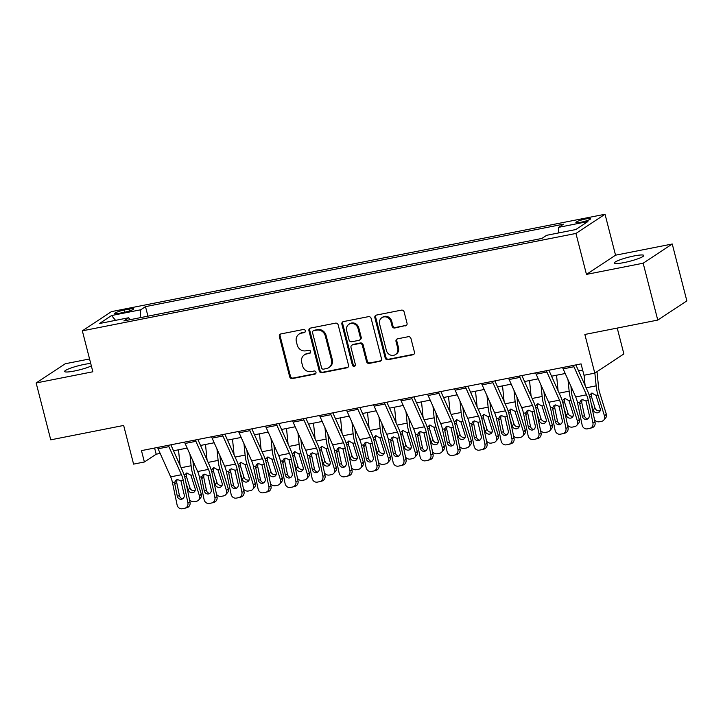 <?xml version="1.0" encoding="UTF-8"?>
<svg xmlns="http://www.w3.org/2000/svg" width="723" height="723" viewBox="0 0 723 723"><rect width="100%" height="100%" fill="white"/><g stroke="black" fill="none" stroke-linecap="round" stroke-linejoin="round"><path stroke-width="1.08" d="M305.314 330.754A1.627 1.491 -123.4 0 0 303.425 329.48L280.895 333.927A2.332 2.133 -123.4 0 0 279.349 336.575L289.67 376.764A2.332 2.133 -123.4 0 0 292.363 378.581L314.894 374.134A1.627 1.491 -123.4 0 0 315.978 372.282A1.627 1.491 -123.4 0 0 314.089 371.007L311.17 371.586A7.447 6.841 -123.4 0 1 302.557 365.775L301.69 362.431A7.447 6.841 -123.4 0 1 304.374 354.876A7.447 6.841 -123.4 0 1 306.642 353.945L309.561 353.375A1.627 1.491 -123.4 0 0 310.646 351.514A1.627 1.491 -123.4 0 0 308.757 350.248L305.838 350.818A7.447 6.841 -123.4 0 1 297.225 345.016L296.367 341.663A7.447 6.841 -123.4 0 1 299.042 334.107A7.447 6.841 -123.4 0 1 301.31 333.176L304.229 332.607A1.627 1.491 -123.4 0 0 305.314 330.754M634.116 255.933A15.183 2.124 -14.4 0 0 614.378 263.027A15.183 2.124 -14.4 0 0 624.048 262.576A15.183 2.124 -14.4 0 0 643.786 255.481A15.183 2.124 -14.4 0 0 634.116 255.933M90.718 363.47A15.183 2.124 -14.4 0 0 84.347 364.392A15.183 2.124 -14.4 0 0 64.609 371.495A15.183 2.124 -14.4 0 0 74.288 371.035A15.183 2.124 -14.4 0 0 91.36 365.946M585.784 218.952A7.592 1.057 -14.4 0 0 575.915 222.503A7.592 1.057 -14.4 0 0 580.75 222.277A7.592 1.057 -14.4 0 0 590.619 218.726A7.592 1.057 -14.4 0 0 585.784 218.952M405.486 325.883A2.332 2.133 -123.4 0 0 407.031 323.235L404.13 311.956A2.332 2.133 -123.4 0 0 401.437 310.14L376.421 315.083A2.332 2.133 -123.4 0 0 374.876 317.731L385.187 357.921A2.332 2.133 -123.4 0 0 387.889 359.738L412.905 354.803A2.332 2.133 -123.4 0 0 414.451 352.146L410.953 338.527A2.332 2.133 -123.4 0 0 408.26 336.71L397.551 338.825A2.332 2.133 -123.4 0 0 396.005 341.473L397.74 348.233A6.227 5.712 -123.4 0 1 395.499 354.55A6.227 5.712 -123.4 0 1 386.398 350.465L379.602 324.012A6.227 5.712 -123.4 0 1 381.843 317.695A6.227 5.712 -123.4 0 1 390.944 321.771L392.083 326.181A2.332 2.133 -123.4 0 0 394.776 327.998L406.272 325.368A2.332 2.133 -123.4 0 0 406.552 325.287M89.562 358.96L65.233 363.759L36.15 382.964L50.755 439.837L123.66 425.449L133.583 464.121L144.392 461.988L141.464 450.619L581.066 363.886L583.985 375.264L594.785 373.131L623.877 353.927L617.234 328.07M643.163 263.208L672.245 244.003L615.544 255.192L586.461 274.397L643.163 263.208L657.767 320.081L584.862 334.46L594.785 373.131M586.461 274.397L575.942 233.448L82.341 330.836L111.423 311.631L605.034 214.252L575.942 233.448M36.15 382.964L92.851 371.776L82.341 330.836M338.192 324.97A2.332 2.133 -123.4 0 0 335.499 323.154L310.474 328.088A2.332 2.133 -123.4 0 0 308.929 330.736L319.25 370.935A2.332 2.133 -123.4 0 0 321.943 372.743L346.959 367.808A2.332 2.133 -123.4 0 0 348.513 365.16L338.192 324.97M343.452 321.581L368.468 316.647A2.332 2.133 -123.4 0 1 371.161 318.463L381.482 358.653A2.332 2.133 -123.4 0 1 379.937 361.301L369.227 363.416A2.332 2.133 -123.4 0 1 366.534 361.599L362.35 345.305A2.332 2.133 -123.4 0 0 359.656 343.488L352.553 344.889A2.332 2.133 -123.4 0 0 351.007 347.537L355.364 364.509A1.627 1.491 -123.4 0 1 354.776 366.163A1.627 1.491 -123.4 0 1 352.39 365.097L341.898 324.238A2.332 2.133 -123.4 0 1 343.452 321.581M672.245 244.003L686.85 300.876L657.767 320.081M119.412 313.258L124.166 312.318A7.357 1.03 -14.4 0 0 133.728 308.884A7.357 1.03 -14.4 0 0 129.037 309.101L124.293 310.04A7.357 1.03 -14.4 0 0 114.731 313.475A7.357 1.03 -14.4 0 0 119.412 313.258M130.122 319.674L128.631 317.768L123.877 320.913L541.879 238.445L546.633 235.3L575.797 229.553L587.898 221.554L558.734 227.311L563.497 224.175L145.495 306.633L140.741 309.778L140.172 317.695M128.631 317.768L99.476 323.524L111.577 315.526L140.741 309.778M615.544 255.192L605.034 214.252M144.392 461.988L156.177 454.207L160.181 453.42M173.52 450.781L187.176 448.088M200.524 445.458L214.18 442.765M227.528 440.126L241.184 437.433M254.523 434.803L268.188 432.11M281.527 429.471L295.192 426.778M308.531 424.148L322.187 421.455M335.535 418.825L349.191 416.123M362.539 413.493L376.195 410.8M389.543 408.17L403.199 405.467M416.538 402.838L430.203 400.144M443.542 397.514L457.207 394.821M470.546 392.182L484.202 389.489M497.551 386.859L511.206 384.166M524.555 381.527L538.21 378.834M551.55 376.204L565.214 373.511M578.554 370.872L582.648 370.068M154.595 448.025L156.177 454.207M147.944 316.159L145.495 306.633M558.328 232.996L558.734 227.311M115.563 320.343L111.577 315.526M305.07 332.074A1.627 1.491 -123.4 0 1 305.016 332.083L302.097 332.661A7.447 6.841 -123.4 0 0 299.828 333.592L299.042 334.107M304.374 354.876L305.16 354.351A7.447 6.841 -123.4 0 1 307.429 353.43L310.348 352.851A1.627 1.491 -123.4 0 0 310.402 352.842M280.614 333.999A2.332 2.133 -123.4 0 0 280.135 336.059L290.456 376.249A2.332 2.133 -123.4 0 0 293.149 378.066L315.68 373.619A1.627 1.491 -123.4 0 0 315.734 373.601M310.194 328.17A2.332 2.133 -123.4 0 0 309.715 330.221L320.036 370.411A2.332 2.133 -123.4 0 0 322.729 372.228L347.745 367.293A2.332 2.133 -123.4 0 0 348.034 367.212M313.61 330.754A1.627 1.491 -123.4 0 0 312.526 332.607L321.59 367.89A1.627 1.491 -123.4 0 0 323.47 369.164L326.543 368.549A7.447 6.841 -123.4 0 0 328.82 367.627A7.447 6.841 -123.4 0 0 331.496 360.072L325.305 335.951A7.447 6.841 -123.4 0 0 316.683 330.149L313.61 330.754L314.397 330.239A1.627 1.491 -123.4 0 0 313.899 330.438L313.113 330.953M328.82 367.627L329.607 367.103A7.447 6.841 -123.4 0 0 332.282 359.548L331.496 360.072M314.397 330.239L317.469 329.625A7.447 6.841 -123.4 0 1 326.091 335.436L332.282 359.548M351.839 345.178L352.625 344.663A2.332 2.133 -123.4 0 1 353.339 344.374L360.443 342.973A2.332 2.133 -123.4 0 1 363.136 344.781L367.32 361.084A2.332 2.133 -123.4 0 0 370.013 362.901L380.723 360.786A2.332 2.133 -123.4 0 0 381.003 360.705M343.163 321.663A2.332 2.133 -123.4 0 0 342.684 323.714L353.176 364.573A1.627 1.491 -123.4 0 0 355.12 365.838M358.002 328.387A6.227 5.712 -123.4 0 0 348.902 324.311A6.227 5.712 -123.4 0 0 346.66 330.628L349.055 339.946A2.332 2.133 -123.4 0 0 351.749 341.762L358.852 340.361A2.332 2.133 -123.4 0 0 360.397 337.713L358.002 328.387L358.789 327.871A6.227 5.712 -123.4 0 0 349.688 323.796L348.902 324.311M359.557 340.072L360.343 339.557A2.332 2.133 -123.4 0 0 361.184 337.189L360.397 337.713M358.789 327.871L361.184 337.189M381.843 317.695L382.63 317.171A6.227 5.712 -123.4 0 1 391.73 321.256L392.869 325.666A2.332 2.133 -123.4 0 0 395.562 327.474L406.272 325.368M395.499 354.55L396.285 354.026A6.227 5.712 -123.4 0 0 398.527 347.709L397.74 348.233M397.27 338.906A2.332 2.133 -123.4 0 0 396.791 340.958L398.527 347.709M376.132 315.156A2.332 2.133 -123.4 0 0 375.662 317.207L385.974 357.406A2.332 2.133 -123.4 0 0 388.676 359.214L413.692 354.279A2.332 2.133 -123.4 0 0 413.981 354.198M178.5 449.805L180.063 465.404M189.968 454.324L191.107 465.748A17.786 6.615 78.8 0 0 192.951 474.857L199.494 496.005L201.265 494.008A4.745 4.239 41.5 0 1 200.497 498.002L198.726 500A4.745 4.239 -138.5 0 0 199.494 496.005M192.896 460.876L193.493 466.787A11.857 4.41 78.8 0 0 194.722 472.851L201.265 494.008M184.229 475.373L186.751 472.978L190.944 475.246L195.111 488.504A3.796 3.389 41.5 0 1 192.734 492.688A3.796 3.389 41.5 0 1 188.197 489.869L185.983 482.702M198.726 500A4.745 4.239 -138.5 0 1 196.529 501.247L194.37 501.672A4.745 4.239 -138.5 0 1 189.498 499.701M187.031 472.932L186.245 474.523L186.362 476.231L189.968 487.862A3.796 3.389 -138.5 0 0 195.147 490.492M168.378 445.305A8.305 3.082 78.8 0 0 168.902 446.651L181.464 474.722A11.857 4.41 -101.2 0 1 183.253 480.415L187.899 502.828L190.032 502.259A4.745 4.401 74.9 0 1 186.941 507.691L184.808 508.26A4.745 4.401 -105.1 0 0 187.899 502.828M170.854 444.817L182.702 471.306A17.786 6.615 -101.2 0 1 185.386 479.846L190.032 502.259M157.569 447.438A8.305 3.082 78.8 0 0 158.102 448.784L170.664 476.855A11.857 4.41 -101.2 0 1 172.454 482.548L177.099 504.961A4.745 4.401 -105.1 0 0 182.377 508.748L184.537 508.323A4.745 4.401 -105.1 0 0 184.808 508.26M177.036 479.575L176.674 482.295L174.758 483.895L177.307 496.222L179.44 495.644L176.674 482.295M179.44 495.644A3.796 3.525 -105.1 0 0 182.774 498.725M174.758 483.895L174.785 482.087L175.942 480.162L177.37 479.485L180.931 480.876L184.22 494.857A3.796 3.525 74.9 0 1 181.536 499.25A3.796 3.525 74.9 0 1 177.307 496.222M205.504 444.473L207.067 460.081M216.972 449.001L218.111 460.424A17.786 6.615 78.8 0 0 219.955 469.525L226.498 490.682L228.26 488.685A4.745 4.239 41.5 0 1 227.501 492.67L225.73 494.677A4.745 4.239 -138.5 0 0 226.498 490.682M219.9 455.553L220.497 461.455A11.857 4.41 78.8 0 0 221.717 467.528L228.26 488.685M211.233 470.04L213.746 467.645L217.948 469.923L222.115 483.172A3.796 3.389 41.5 0 1 219.738 487.365A3.796 3.389 41.5 0 1 215.201 484.537L212.987 477.379M225.73 494.677A4.745 4.239 -138.5 0 1 223.534 495.915L221.374 496.34A4.745 4.239 -138.5 0 1 216.502 494.369M214.035 467.6L213.249 469.2L213.366 470.899L216.963 482.539A3.796 3.389 -138.5 0 0 222.151 485.169M232.508 439.15L234.071 454.749M243.976 443.669L245.115 455.092A17.786 6.615 78.8 0 0 246.959 464.202L253.502 485.35L255.264 483.353A4.745 4.239 41.5 0 1 254.505 487.347L252.734 489.344A4.745 4.239 -138.5 0 0 253.502 485.35M246.905 450.221L247.492 456.132A11.857 4.41 78.8 0 0 248.721 462.196L255.264 483.353M238.238 464.717L240.75 462.322L244.952 464.591L249.119 477.849A3.796 3.389 41.5 0 1 246.742 482.033A3.796 3.389 41.5 0 1 242.205 479.213L239.991 472.047M252.734 489.344A4.745 4.239 -138.5 0 1 250.538 490.592L248.378 491.016A4.745 4.239 -138.5 0 1 243.506 489.046M241.039 462.277L240.244 463.868L240.37 465.576L243.967 477.207A3.796 3.389 -138.5 0 0 249.155 479.837M259.512 433.818L261.066 449.426M270.98 438.346L272.119 449.769A17.786 6.615 78.8 0 0 273.954 458.87L280.506 480.027L282.268 478.03A4.745 4.239 41.5 0 1 281.5 482.015L279.738 484.021A4.745 4.239 -138.5 0 0 280.506 480.027M273.909 444.898L274.496 450.8A11.857 4.41 78.8 0 0 275.725 456.873L282.268 478.03M265.242 459.385L267.754 456.99L271.956 459.268L276.114 472.517A3.796 3.389 41.5 0 1 273.746 476.71A3.796 3.389 41.5 0 1 269.2 473.881L266.986 466.724M279.738 484.021A4.745 4.239 -138.5 0 1 277.542 485.26L275.373 485.684A4.745 4.239 -138.5 0 1 270.51 483.723M268.043 456.945L267.248 458.545L267.374 460.244L270.971 471.884A3.796 3.389 -138.5 0 0 276.159 474.514M195.373 439.982A8.305 3.082 78.8 0 0 195.906 441.319L208.468 469.399A11.857 4.41 -101.2 0 1 210.257 475.092L214.903 497.505L217.036 496.927A4.745 4.401 74.9 0 1 213.945 502.358L211.812 502.937A4.745 4.401 -105.1 0 0 214.903 497.505M197.858 439.494L209.706 465.974A17.786 6.615 -101.2 0 1 212.39 474.514L217.036 496.927M184.573 442.115A8.305 3.082 78.8 0 0 185.106 443.452L197.668 471.532A11.857 4.41 -101.2 0 1 199.458 477.225L204.103 499.629A4.745 4.401 -105.1 0 0 209.381 503.425L211.541 503A4.745 4.401 -105.1 0 0 211.812 502.937M204.04 474.243L203.678 476.963L201.762 478.563L204.311 490.89L206.444 490.321L203.678 476.963M206.444 490.321A3.796 3.525 -105.1 0 0 209.769 493.402M201.762 478.563L201.789 476.764L202.946 474.839L204.374 474.161L207.935 475.553L211.224 489.525A3.796 3.525 74.9 0 1 208.54 493.926A3.796 3.525 74.9 0 1 204.311 490.89M222.377 434.65A8.305 3.082 78.8 0 0 222.91 435.996L235.472 464.067A11.857 4.41 -101.2 0 1 237.261 469.769L241.907 492.173L244.04 491.604A4.745 4.401 74.9 0 1 240.949 497.035L238.816 497.605A4.745 4.401 -105.1 0 0 241.907 492.173M224.853 434.161L236.701 460.65A17.786 6.615 -101.2 0 1 239.394 469.191L244.04 491.604M211.577 436.782A8.305 3.082 78.8 0 0 212.11 438.129L224.663 466.199A11.857 4.41 -101.2 0 1 226.462 471.893L231.107 494.306A4.745 4.401 -105.1 0 0 236.385 498.102L238.545 497.668A4.745 4.401 -105.1 0 0 238.816 497.605M231.044 468.92L230.682 471.64L228.766 473.24L231.315 485.567L233.448 484.988L230.682 471.64M233.448 484.988A3.796 3.525 -105.1 0 0 236.773 488.07M228.766 473.24L228.784 471.441L229.941 469.507L231.378 468.829L234.939 470.221L238.229 484.202A3.796 3.525 74.9 0 1 235.544 488.594A3.796 3.525 74.9 0 1 231.315 485.567M249.381 429.326A8.305 3.082 78.8 0 0 249.914 430.664L262.467 458.744A11.857 4.41 -101.2 0 1 264.266 464.437L268.902 486.85L271.035 486.272A4.745 4.401 74.9 0 1 267.953 491.703L265.82 492.282A4.745 4.401 -105.1 0 0 268.902 486.85M251.857 428.838L263.705 455.318A17.786 6.615 -101.2 0 1 266.398 463.868L271.035 486.272M238.581 431.459A8.305 3.082 78.8 0 0 239.114 432.797L251.667 460.876A11.857 4.41 -101.2 0 1 253.466 466.57L258.102 488.983A4.745 4.401 -105.1 0 0 263.389 492.77L265.549 492.345A4.745 4.401 -105.1 0 0 265.82 492.282M258.048 463.588L257.686 466.317L255.761 467.908L258.319 480.235L260.452 479.665L257.686 466.317M260.452 479.665A3.796 3.525 -105.1 0 0 263.778 482.747M255.761 467.908L255.788 466.109L256.945 464.184L258.382 463.506L261.934 464.898L265.233 478.87A3.796 3.525 74.9 0 1 262.539 483.271A3.796 3.525 74.9 0 1 258.319 480.235M286.516 428.495L288.07 444.103M297.975 433.014L299.123 444.446A17.786 6.615 78.8 0 0 300.958 453.547L307.501 474.704L309.272 472.697A4.745 4.239 41.5 0 1 308.504 476.692L306.742 478.689A4.745 4.239 -138.5 0 0 307.501 474.704M300.913 439.566L301.5 445.476A11.857 4.41 78.8 0 0 302.729 451.541L309.272 472.697M292.237 454.062L294.758 451.667L298.951 453.945L303.118 467.194A3.796 3.389 41.5 0 1 300.75 471.378A3.796 3.389 41.5 0 1 296.204 468.558L293.99 461.391M306.742 478.689A4.745 4.239 -138.5 0 1 304.537 479.936L302.377 480.361A4.745 4.239 -138.5 0 1 297.514 478.391M295.047 451.622L294.252 453.213L294.369 454.921L297.975 466.552A3.796 3.389 -138.5 0 0 303.163 469.182M276.385 423.994A8.305 3.082 78.8 0 0 276.918 425.341L289.471 453.42A11.857 4.41 -101.2 0 1 291.27 459.114L295.906 481.518L298.039 480.949A4.745 4.401 74.9 0 1 294.957 486.38L292.824 486.95A4.745 4.401 -105.1 0 0 295.906 481.518M278.861 423.506L290.709 449.995A17.786 6.615 -101.2 0 1 293.402 458.536L298.039 480.949M265.585 426.127A8.305 3.082 78.8 0 0 266.109 427.474L278.671 455.544A11.857 4.41 -101.2 0 1 280.47 461.238L285.106 483.651A4.745 4.401 -105.1 0 0 290.393 487.447L292.553 487.013A4.745 4.401 -105.1 0 0 292.824 486.95M285.052 458.265L284.69 460.985L282.765 462.584L285.323 474.912L287.456 474.333L284.69 460.985M287.456 474.333A3.796 3.525 -105.1 0 0 290.782 477.424M282.765 462.584L282.792 460.786L283.949 458.861L285.386 458.174L288.938 459.566L292.237 473.547A3.796 3.525 74.9 0 1 289.543 477.939A3.796 3.525 74.9 0 1 285.323 474.912M313.511 423.163L315.074 438.771M324.979 427.691L326.118 439.114A17.786 6.615 78.8 0 0 327.962 448.215L334.505 469.372L336.276 467.374A4.745 4.239 41.5 0 1 335.508 471.369L333.737 473.366A4.745 4.239 -138.5 0 0 334.505 469.372M327.917 434.243L328.504 440.153A11.857 4.41 78.8 0 0 329.733 446.218L336.276 467.374M319.241 448.739L321.762 446.335L325.956 448.612L330.122 461.861A3.796 3.389 41.5 0 1 327.754 466.055A3.796 3.389 41.5 0 1 323.208 463.226L320.994 456.068M333.737 473.366A4.745 4.239 -138.5 0 1 331.541 474.604L329.381 475.038A4.745 4.239 -138.5 0 1 324.519 473.068M322.042 446.29L321.256 447.889L321.374 449.598L324.979 461.229A3.796 3.389 -138.5 0 0 330.167 463.859M340.515 417.84L342.078 433.448M351.984 422.359L353.122 433.791A17.786 6.615 78.8 0 0 354.966 442.892L361.509 464.049L363.271 462.042A4.745 4.239 41.5 0 1 362.512 466.037L360.741 468.034A4.745 4.239 -138.5 0 0 361.509 464.049M354.912 428.911L355.508 434.821A11.857 4.41 78.8 0 0 356.728 440.894L363.271 462.042M346.245 443.407L348.766 441.012L352.96 443.289L357.126 456.538A3.796 3.389 41.5 0 1 354.749 460.723A3.796 3.389 41.5 0 1 350.212 457.903L347.998 450.745M360.741 468.034A4.745 4.239 -138.5 0 1 358.545 469.281L356.385 469.706A4.745 4.239 -138.5 0 1 351.514 467.736M349.046 440.967L348.26 442.566L348.378 444.265L351.974 455.906A3.796 3.389 -138.5 0 0 357.162 458.527M367.519 412.508L369.082 428.115M378.988 417.035L380.126 428.459A17.786 6.615 78.8 0 0 381.97 437.56L388.513 458.716L390.275 456.719A4.745 4.239 41.5 0 1 389.516 460.714L387.745 462.711A4.745 4.239 -138.5 0 0 388.513 458.716M381.916 423.588L382.503 429.498A11.857 4.41 78.8 0 0 383.732 435.562L390.275 456.719M373.249 438.084L375.761 435.68L379.964 437.957L384.13 451.215A3.796 3.389 41.5 0 1 381.753 455.4A3.796 3.389 41.5 0 1 377.216 452.571L375.002 445.413M387.745 462.711A4.745 4.239 -138.5 0 1 385.549 463.949L383.389 464.383A4.745 4.239 -138.5 0 1 378.518 462.413M376.05 435.644L375.264 437.234L375.382 438.942L378.979 450.574A3.796 3.389 -138.5 0 0 384.166 453.204M394.523 407.185L396.077 422.792M405.992 411.703L407.13 423.136A17.786 6.615 78.8 0 0 408.974 432.237L415.517 453.393L417.279 451.387A4.745 4.239 41.5 0 1 416.511 455.382L414.749 457.379A4.745 4.239 -138.5 0 0 415.517 453.393M408.92 418.256L409.507 424.166A11.857 4.41 78.8 0 0 410.736 430.239L417.279 451.387M400.253 432.752L402.765 430.357L406.968 432.634L411.125 445.883A3.796 3.389 41.5 0 1 408.757 450.077A3.796 3.389 41.5 0 1 404.22 447.248L401.997 440.09M414.749 457.379A4.745 4.239 -138.5 0 1 412.553 458.626L410.393 459.051A4.745 4.239 -138.5 0 1 405.522 457.081M403.054 430.312L402.259 431.911L402.386 433.61L405.983 445.251A3.796 3.389 -138.5 0 0 411.17 447.871M421.527 401.852L423.082 417.46M432.987 406.38L434.134 417.804A17.786 6.615 78.8 0 0 435.969 426.904L442.512 448.061L444.284 446.064A4.745 4.239 41.5 0 1 443.515 450.058L441.753 452.056A4.745 4.239 -138.5 0 0 442.512 448.061M435.924 412.932L436.511 418.843A11.857 4.41 78.8 0 0 437.74 424.907L444.284 446.064M427.248 427.429L429.769 425.025L433.972 427.302L438.129 440.56A3.796 3.389 41.5 0 1 435.761 444.744A3.796 3.389 41.5 0 1 431.215 441.916L429.001 434.758M441.753 452.056A4.745 4.239 -138.5 0 1 439.548 453.303L437.388 453.728A4.745 4.239 -138.5 0 1 432.526 451.758M430.058 424.988L429.263 426.579L429.39 428.287L432.987 439.918A3.796 3.389 -138.5 0 0 438.174 442.548M303.389 418.671A8.305 3.082 78.8 0 0 303.913 420.018L316.475 448.088A11.857 4.41 -101.2 0 1 318.265 453.782L322.91 476.195L325.043 475.617A4.745 4.401 74.9 0 1 321.961 481.048L319.828 481.626A4.745 4.401 -105.1 0 0 322.91 476.195M305.865 418.183L317.713 444.663A17.786 6.615 -101.2 0 1 320.397 453.213L325.043 475.617M292.589 420.804A8.305 3.082 78.8 0 0 293.113 422.142L305.675 450.221A11.857 4.41 -101.2 0 1 307.465 455.915L312.11 478.328A4.745 4.401 -105.1 0 0 317.388 482.114L319.548 481.69A4.745 4.401 -105.1 0 0 319.828 481.626M312.047 452.932L311.694 455.662L309.769 457.252L312.327 469.579L314.451 469.01L311.694 455.662M314.451 469.01A3.796 3.525 -105.1 0 0 317.786 472.092M309.769 457.252L309.796 455.454L310.953 453.529L312.39 452.851L315.942 454.243L319.232 468.215A3.796 3.525 74.9 0 1 316.547 472.616A3.796 3.525 74.9 0 1 312.327 469.579M330.384 413.348A8.305 3.082 78.8 0 0 330.917 414.686L343.479 442.765A11.857 4.41 -101.2 0 1 345.269 448.459L349.914 470.863L352.047 470.293A4.745 4.401 74.9 0 1 348.956 475.725L346.823 476.303A4.745 4.401 -105.1 0 0 349.914 470.863M332.869 412.851L344.717 439.34A17.786 6.615 -101.2 0 1 347.401 447.88L352.047 470.293M319.584 415.472A8.305 3.082 78.8 0 0 320.117 416.819L332.679 444.889A11.857 4.41 -101.2 0 1 334.469 450.592L339.114 472.996A4.745 4.401 -105.1 0 0 344.392 476.791L346.552 476.367A4.745 4.401 -105.1 0 0 346.823 476.303M339.051 447.609L338.689 450.33L336.773 451.929L339.322 464.256L341.455 463.678L338.689 450.33M341.455 463.678A3.796 3.525 -105.1 0 0 344.781 466.769M336.773 451.929L336.801 450.131L337.957 448.206L339.385 447.519L342.946 448.92L346.236 462.892A3.796 3.525 74.9 0 1 343.552 467.284A3.796 3.525 74.9 0 1 339.322 464.256M357.388 408.016A8.305 3.082 78.8 0 0 357.921 409.363L370.483 437.433A11.857 4.41 -101.2 0 1 372.273 443.127L376.918 465.54L379.051 464.961A4.745 4.401 74.9 0 1 375.96 470.402L373.827 470.971A4.745 4.401 -105.1 0 0 376.918 465.54M359.864 407.528L371.712 434.017A17.786 6.615 -101.2 0 1 374.406 442.557L379.051 464.961M346.588 410.149A8.305 3.082 78.8 0 0 347.121 411.486L359.683 439.566A11.857 4.41 -101.2 0 1 361.473 445.26L366.118 467.673A4.745 4.401 -105.1 0 0 371.396 471.459L373.556 471.035A4.745 4.401 -105.1 0 0 373.827 470.971M366.055 442.277L365.693 445.007L363.777 446.606L366.326 458.924L368.459 458.355L365.693 445.007M368.459 458.355A3.796 3.525 -105.1 0 0 371.785 461.437M363.777 446.606L363.796 444.799L364.952 442.874L366.389 442.196L369.95 443.588L373.24 457.569A3.796 3.525 74.9 0 1 370.556 461.961A3.796 3.525 74.9 0 1 366.326 458.924M384.392 402.693A8.305 3.082 78.8 0 0 384.925 404.03L397.478 432.11A11.857 4.41 -101.2 0 1 399.277 437.804L403.922 460.217L406.055 459.638A4.745 4.401 74.9 0 1 402.964 465.07L400.831 465.648A4.745 4.401 -105.1 0 0 403.922 460.217M386.868 402.205L398.716 428.685A17.786 6.615 -101.2 0 1 401.41 437.225L406.055 459.638M373.592 404.817A8.305 3.082 78.8 0 0 374.125 406.163L386.678 434.243A11.857 4.41 -101.2 0 1 388.477 439.936L393.113 462.34A4.745 4.401 -105.1 0 0 398.4 466.136L400.56 465.711A4.745 4.401 -105.1 0 0 400.831 465.648M393.059 436.954L392.697 439.674L390.772 441.274L393.33 453.601L395.463 453.023L392.697 439.674M395.463 453.023A3.796 3.525 -105.1 0 0 398.789 456.114M390.772 441.274L390.8 439.476L391.956 437.551L393.393 436.873L396.945 438.265L400.244 452.236A3.796 3.525 74.9 0 1 397.56 456.638A3.796 3.525 74.9 0 1 393.33 453.601M411.396 397.361A8.305 3.082 78.8 0 0 411.929 398.707L424.482 426.778A11.857 4.41 -101.2 0 1 426.281 432.471L430.917 454.884L433.05 454.306A4.745 4.401 74.9 0 1 429.968 459.747L427.835 460.316A4.745 4.401 -105.1 0 0 430.917 454.884M413.872 396.873L425.72 423.362A17.786 6.615 -101.2 0 1 428.414 431.902L433.05 454.306M400.596 399.494A8.305 3.082 78.8 0 0 401.12 400.84L413.683 428.911A11.857 4.41 -101.2 0 1 415.481 434.604L420.117 457.017A4.745 4.401 -105.1 0 0 425.404 460.804L427.564 460.379A4.745 4.401 -105.1 0 0 427.835 460.316M420.063 431.631L419.702 434.351L417.777 435.951L420.334 448.269L422.467 447.7L419.702 434.351M422.467 447.7A3.796 3.525 -105.1 0 0 425.793 450.781M417.777 435.951L417.804 434.143L418.96 432.218L420.397 431.541L423.949 432.932L427.248 446.913A3.796 3.525 74.9 0 1 424.555 451.306A3.796 3.525 74.9 0 1 420.334 448.269M448.522 396.529L450.086 412.137M459.991 401.048L461.138 412.481A17.786 6.615 78.8 0 0 462.973 421.581L469.516 442.738L471.288 440.732A4.745 4.239 41.5 0 1 470.519 444.726L468.757 446.733A4.745 4.239 -138.5 0 0 469.516 442.738M462.928 407.609L463.515 413.511A11.857 4.41 78.8 0 0 464.744 419.584L471.288 440.732M454.252 422.096L456.773 419.702L460.967 421.979L465.133 435.228A3.796 3.389 41.5 0 1 462.765 439.421A3.796 3.389 41.5 0 1 458.219 436.593L456.005 429.435M468.757 446.733A4.745 4.239 -138.5 0 1 466.552 447.971L464.392 448.396A4.745 4.239 -138.5 0 1 459.53 446.425M457.053 419.656L456.267 421.256L456.385 422.955L459.991 434.595A3.796 3.389 -138.5 0 0 465.178 437.216M438.4 392.038A8.305 3.082 78.8 0 0 438.924 393.375L451.486 421.455A11.857 4.41 -101.2 0 1 453.285 427.148L457.921 449.561L460.054 448.983A4.745 4.401 74.9 0 1 456.972 454.415L454.839 454.993A4.745 4.401 -105.1 0 0 457.921 449.561M440.876 391.55L452.725 418.03A17.786 6.615 -101.2 0 1 455.418 426.57L460.054 448.983M427.6 394.171A8.305 3.082 78.8 0 0 428.124 395.508L440.687 423.588A11.857 4.41 -101.2 0 1 442.476 429.281L447.121 451.685A4.745 4.401 -105.1 0 0 452.399 455.481L454.568 455.056A4.745 4.401 -105.1 0 0 454.839 454.993M447.058 426.299L446.706 429.019L444.781 430.619L447.338 442.946L449.471 442.368L446.706 429.019M449.471 442.368A3.796 3.525 -105.1 0 0 452.797 445.458M444.781 430.619L444.808 428.82L445.964 426.895L447.401 426.218L450.953 427.609L454.243 441.581A3.796 3.525 74.9 0 1 451.559 445.983A3.796 3.525 74.9 0 1 447.338 442.946M475.526 391.197L477.09 406.805M486.995 395.725L488.133 407.148A17.786 6.615 78.8 0 0 489.977 416.258L496.52 437.406L498.292 435.409A4.745 4.239 41.5 0 1 497.523 439.403L495.752 441.401A4.745 4.239 -138.5 0 0 496.52 437.406M489.923 402.277L490.519 408.188A11.857 4.41 78.8 0 0 491.739 414.252L498.292 435.409M481.256 416.773L483.777 414.378L487.971 416.647L492.137 429.905A3.796 3.389 41.5 0 1 489.76 434.089A3.796 3.389 41.5 0 1 485.223 431.269L483.009 424.103M495.752 441.401A4.745 4.239 -138.5 0 1 493.556 442.648L491.396 443.072A4.745 4.239 -138.5 0 1 486.525 441.102M484.058 414.333L483.271 415.924L483.389 417.632L486.986 429.263A3.796 3.389 -138.5 0 0 492.173 431.893M465.404 386.706A8.305 3.082 78.8 0 0 465.928 388.052L478.49 416.123A11.857 4.41 -101.2 0 1 480.28 421.816L484.925 444.229L487.058 443.66A4.745 4.401 74.9 0 1 483.967 449.091L481.834 449.661A4.745 4.401 -105.1 0 0 484.925 444.229M467.88 386.218L479.729 412.706A17.786 6.615 -101.2 0 1 482.413 421.247L487.058 443.66M454.595 388.838A8.305 3.082 78.8 0 0 455.129 390.185L467.691 418.256A11.857 4.41 -101.2 0 1 469.48 423.949L474.125 446.362A4.745 4.401 -105.1 0 0 479.403 450.149L481.563 449.724A4.745 4.401 -105.1 0 0 481.834 449.661M474.062 420.976L473.701 423.696L471.785 425.296L474.333 437.623L476.466 437.044L473.701 423.696M476.466 437.044A3.796 3.525 -105.1 0 0 479.792 440.126M471.785 425.296L471.812 423.488L472.969 421.563L474.396 420.885L477.957 422.277L481.247 436.258A3.796 3.525 74.9 0 1 478.563 440.65A3.796 3.525 74.9 0 1 474.333 437.623M502.53 385.874L504.094 401.482M513.999 390.402L515.138 401.825A17.786 6.615 78.8 0 0 516.981 410.926L523.524 432.083L525.287 430.086A4.745 4.239 41.5 0 1 524.527 434.071L522.756 436.077A4.745 4.239 -138.5 0 0 523.524 432.083M516.927 396.954L517.514 402.856A11.857 4.41 78.8 0 0 518.743 408.929L525.287 430.086M508.26 411.441L510.772 409.046L514.975 411.324L519.141 424.573A3.796 3.389 41.5 0 1 516.764 428.766A3.796 3.389 41.5 0 1 512.227 425.937L510.013 418.78M522.756 436.077A4.745 4.239 -138.5 0 1 520.56 437.316L518.4 437.74A4.745 4.239 -138.5 0 1 513.529 435.77M511.062 409.001L510.275 410.601L510.393 412.3L513.99 423.94A3.796 3.389 -138.5 0 0 519.177 426.57M492.399 381.383A8.305 3.082 78.8 0 0 492.932 382.72L505.494 410.8A11.857 4.41 -101.2 0 1 507.284 416.493L511.929 438.906L514.062 438.328A4.745 4.401 74.9 0 1 510.971 443.759L508.838 444.338A4.745 4.401 -105.1 0 0 511.929 438.906M494.884 380.894L506.733 407.374A17.786 6.615 -101.2 0 1 509.417 415.915L514.062 438.328M481.599 383.515A8.305 3.082 78.8 0 0 482.133 384.853L494.695 412.932A11.857 4.41 -101.2 0 1 496.484 418.626L501.129 441.03A4.745 4.401 -105.1 0 0 506.407 444.826L508.567 444.401A4.745 4.401 -105.1 0 0 508.838 444.338M501.066 415.644L500.705 418.364L498.789 419.964L501.337 432.291L503.47 431.721L500.705 418.364M503.47 431.721A3.796 3.525 -105.1 0 0 506.796 434.803M498.789 419.964L498.807 418.165L499.973 416.24L501.4 415.562L504.961 416.954L508.251 430.926A3.796 3.525 74.9 0 1 505.567 435.327A3.796 3.525 74.9 0 1 501.337 432.291M529.534 380.551L531.089 396.15M541.003 385.07L542.142 396.493A17.786 6.615 78.8 0 0 543.985 405.603L550.528 426.751L552.291 424.753A4.745 4.239 41.5 0 1 551.522 428.748L549.76 430.745A4.745 4.239 -138.5 0 0 550.528 426.751M543.931 391.622L544.518 397.533A11.857 4.41 78.8 0 0 545.748 403.597L552.291 424.753M535.264 406.118L537.776 403.723L541.979 405.992L546.136 419.25A3.796 3.389 41.5 0 1 543.768 423.434A3.796 3.389 41.5 0 1 539.231 420.614L537.008 413.448M549.76 430.745A4.745 4.239 -138.5 0 1 547.564 431.993L545.404 432.417A4.745 4.239 -138.5 0 1 540.533 430.447M538.066 403.678L537.27 405.269L537.397 406.977L540.994 418.608A3.796 3.389 -138.5 0 0 546.181 421.238M519.403 376.05A8.305 3.082 78.8 0 0 519.936 377.397L532.499 405.467A11.857 4.41 -101.2 0 1 534.288 411.17L538.933 433.574L541.066 433.005A4.745 4.401 74.9 0 1 537.975 438.436L535.842 439.006A4.745 4.401 -105.1 0 0 538.933 433.574M521.879 375.562L533.728 402.051A17.786 6.615 -101.2 0 1 536.421 410.592L541.066 433.005M508.603 378.183A8.305 3.082 78.8 0 0 509.137 379.53L521.69 407.6A11.857 4.41 -101.2 0 1 523.488 413.294L528.124 435.707A4.745 4.401 -105.1 0 0 533.411 439.503L535.571 439.069A4.745 4.401 -105.1 0 0 535.842 439.006M528.07 410.321L527.709 413.041L525.793 414.641L528.341 426.968L530.474 426.389L527.709 413.041M530.474 426.389A3.796 3.525 -105.1 0 0 533.8 429.471M525.793 414.641L525.811 412.842L526.968 410.908L528.405 410.23L531.965 411.622L535.255 425.603A3.796 3.525 74.9 0 1 532.571 429.995A3.796 3.525 74.9 0 1 528.341 426.968M556.538 375.219L558.093 390.827M567.998 379.747L569.146 391.17A17.786 6.615 78.8 0 0 570.98 400.271L577.523 421.428L579.295 419.43A4.745 4.239 41.5 0 1 578.527 423.416L576.764 425.422A4.745 4.239 -138.5 0 0 577.523 421.428M570.935 386.299L571.522 392.2A11.857 4.41 78.8 0 0 572.752 398.274L579.295 419.43M562.259 400.786L564.78 398.391L568.983 400.669L573.14 413.918A3.796 3.389 41.5 0 1 570.772 418.111A3.796 3.389 41.5 0 1 566.226 415.282L564.012 408.124M576.764 425.422A4.745 4.239 -138.5 0 1 574.559 426.66L572.399 427.085A4.745 4.239 -138.5 0 1 567.537 425.124M565.07 398.346L564.274 399.946L564.401 401.645L567.998 413.285A3.796 3.389 -138.5 0 0 573.185 415.915M546.407 370.727A8.305 3.082 78.8 0 0 546.94 372.065L559.494 400.144A11.857 4.41 -101.2 0 1 561.292 405.838L565.928 428.251L568.061 427.673A4.745 4.401 74.9 0 1 564.979 433.104L562.846 433.683A4.745 4.401 -105.1 0 0 565.928 428.251M548.884 370.239L560.732 396.719A17.786 6.615 -101.2 0 1 563.425 405.269L568.061 427.673M535.607 372.86A8.305 3.082 78.8 0 0 536.141 374.198L548.694 402.277A11.857 4.41 -101.2 0 1 550.492 407.971L555.128 430.384A4.745 4.401 -105.1 0 0 560.415 434.171L562.575 433.746A4.745 4.401 -105.1 0 0 562.846 433.683M555.074 404.988L554.713 407.718L552.788 409.308L555.345 421.636L557.478 421.066L554.713 407.718M557.478 421.066A3.796 3.525 -105.1 0 0 560.804 424.148M552.788 409.308L552.815 407.51L553.972 405.585L555.409 404.907L558.96 406.299L562.259 420.271A3.796 3.525 74.9 0 1 559.566 424.672A3.796 3.525 74.9 0 1 555.345 421.636M584.076 375.246L585.097 385.495M594.866 373.077L596.15 385.847A17.786 6.615 78.8 0 0 597.984 394.948L604.527 416.096L606.299 414.098A4.745 4.239 41.5 0 1 605.531 418.093L603.768 420.09A4.745 4.239 -138.5 0 0 604.527 416.096M597.008 371.667L598.527 386.877A11.857 4.41 78.8 0 0 599.756 392.941L606.299 414.098M589.263 395.463L591.785 393.068L595.978 395.336L600.144 408.594A3.796 3.389 41.5 0 1 597.776 412.779A3.796 3.389 41.5 0 1 593.231 409.959L591.016 402.792M603.768 420.09A4.745 4.239 -138.5 0 1 601.563 421.337L599.403 421.762A4.745 4.239 -138.5 0 1 594.541 419.792M592.065 393.023L591.278 394.613L591.396 396.321L595.002 407.953A3.796 3.389 -138.5 0 0 600.189 410.583M573.411 365.395A8.305 3.082 78.8 0 0 573.935 366.742L586.498 394.821A11.857 4.41 -101.2 0 1 588.296 400.515L592.932 422.919L595.065 422.349A4.745 4.401 74.9 0 1 591.983 427.781L589.851 428.35A4.745 4.401 -105.1 0 0 592.932 422.919M575.888 364.907L587.736 391.396A17.786 6.615 -101.2 0 1 590.429 399.936L595.065 422.349M562.611 367.528A8.305 3.082 78.8 0 0 563.136 368.875L575.698 396.945A11.857 4.41 -101.2 0 1 577.487 402.639L582.132 425.052A4.745 4.401 -105.1 0 0 587.419 428.847L589.579 428.414A4.745 4.401 -105.1 0 0 589.851 428.35M582.078 399.665L581.717 402.386L579.792 403.985L582.349 416.312L584.482 415.734L581.717 402.386M584.482 415.734A3.796 3.525 -105.1 0 0 587.808 418.825M579.792 403.985L579.819 402.187L580.976 400.262L582.413 399.575L585.964 400.967L589.263 414.948A3.796 3.525 74.9 0 1 586.57 419.34A3.796 3.525 74.9 0 1 582.349 416.312M124.835 312.182L124.293 310.04M129.516 310.944L129.037 309.101M302.097 332.661L301.31 333.176M310.348 352.851L309.561 353.375M307.429 353.43L306.642 353.945M315.68 373.619L314.894 374.134M293.149 378.066L292.363 378.581M290.456 376.249L289.67 376.764M280.135 336.059L279.349 336.575M305.016 332.083L304.229 332.607M347.745 367.293L346.959 367.808M322.729 372.228L321.943 372.743M320.036 370.411L319.25 370.935M309.715 330.221L308.929 330.736M326.091 335.436L325.305 335.951M317.469 329.625L316.683 330.149M380.723 360.786L379.937 361.301M370.013 362.901L369.227 363.416M367.32 361.084L366.534 361.599M363.136 344.781L362.35 345.305M360.443 342.973L359.656 343.488M353.339 344.374L352.553 344.889M353.176 364.573L352.39 365.097M342.684 323.714L341.898 324.238M395.562 327.474L394.776 327.998M392.869 325.666L392.083 326.181M391.73 321.256L390.944 321.771M396.791 340.958L396.005 341.473M413.692 354.279L412.905 354.803M388.676 359.214L387.889 359.738M385.974 357.406L385.187 357.921M375.662 317.207L374.876 317.731M192.951 474.857L190.944 475.246M191.107 465.748L181.102 467.727M188.197 489.869L189.968 487.862M186.362 476.231L184.727 477.053M180.931 480.876L183.253 480.415M172.454 482.548L174.785 482.087M170.664 476.855L181.464 474.722M158.102 448.784L168.902 446.651M219.955 469.525L217.948 469.923M218.111 460.424L208.097 462.395M215.201 484.537L216.963 482.539M213.366 470.899L211.722 471.721M246.959 464.202L244.952 464.591M245.115 455.092L235.102 457.072M242.205 479.213L243.967 477.207M240.37 465.576L238.726 466.398M273.954 458.87L271.956 459.268M272.119 449.769L262.106 451.748M269.2 473.881L270.971 471.884M267.374 460.244L265.73 461.066M207.935 475.553L210.257 475.092M199.458 477.225L201.789 476.764M197.668 471.532L208.468 469.399M185.106 443.452L195.906 441.319M234.939 470.221L237.261 469.769M226.462 471.893L228.784 471.441M224.663 466.199L235.472 464.067M212.11 438.129L222.91 435.996M261.934 464.898L264.266 464.437M253.466 466.57L255.788 466.109M251.667 460.876L262.467 458.744M239.114 432.797L249.914 430.664M300.958 453.547L298.951 453.945M299.123 444.446L289.11 446.416M296.204 468.558L297.975 466.552M294.369 454.921L292.734 455.743M288.938 459.566L291.27 459.114M280.47 461.238L282.792 460.786M278.671 455.544L289.471 453.42M266.109 427.474L276.918 425.341M327.962 448.215L325.956 448.612M326.118 439.114L316.114 441.093M323.208 463.226L324.979 461.229M321.374 449.598L319.738 450.42M354.966 442.892L352.96 443.289M353.122 433.791L343.118 435.761M350.212 457.903L351.974 455.906M348.378 444.265L346.733 445.088M381.97 437.56L379.964 437.957M380.126 428.459L370.113 430.438M377.216 452.571L378.979 450.574M375.382 438.942L373.737 439.765M408.974 432.237L406.968 432.634M407.13 423.136L397.117 425.106M404.22 447.248L405.983 445.251M402.386 433.61L400.741 434.433M435.969 426.904L433.972 427.302M434.134 417.804L424.121 419.783M431.215 441.916L432.987 439.918M429.39 428.287L427.745 429.11M315.942 454.243L318.265 453.782M307.465 455.915L309.796 455.454M305.675 450.221L316.475 448.088M293.113 422.142L303.913 420.018M342.946 448.92L345.269 448.459M334.469 450.592L336.801 450.131M332.679 444.889L343.479 442.765M320.117 416.819L330.917 414.686M369.95 443.588L372.273 443.127M361.473 445.26L363.796 444.799M359.683 439.566L370.483 437.433M347.121 411.486L357.921 409.363M396.945 438.265L399.277 437.804M388.477 439.936L390.8 439.476M386.678 434.243L397.478 432.11M374.125 406.163L384.925 404.03M423.949 432.932L426.281 432.471M415.481 434.604L417.804 434.143M413.683 428.911L424.482 426.778M401.12 400.84L411.929 398.707M462.973 421.581L460.967 421.979M461.138 412.481L451.125 414.451M458.219 436.593L459.991 434.595M456.385 422.955L454.749 423.777M450.953 427.609L453.285 427.148M442.476 429.281L444.808 428.82M440.687 423.588L451.486 421.455M428.124 395.508L438.924 393.375M489.977 416.258L487.971 416.647M488.133 407.148L478.129 409.128M485.223 431.269L486.986 429.263M483.389 417.632L481.744 418.454M477.957 422.277L480.28 421.816M469.48 423.949L471.812 423.488M467.691 418.256L478.49 416.123M455.129 390.185L465.928 388.052M516.981 410.926L514.975 411.324M515.138 401.825L505.124 403.796M512.227 425.937L513.99 423.94M510.393 412.3L508.748 413.122M504.961 416.954L507.284 416.493M496.484 418.626L498.807 418.165M494.695 412.932L505.494 410.8M482.133 384.853L492.932 382.72M543.985 405.603L541.979 405.992M542.142 396.493L532.128 398.472M539.231 420.614L540.994 418.608M537.397 406.977L535.752 407.799M531.965 411.622L534.288 411.17M523.488 413.294L525.811 412.842M521.69 407.6L532.499 405.467M509.137 379.53L519.936 377.397M570.98 400.271L568.983 400.669M569.146 391.17L559.132 393.149M566.226 415.282L567.998 413.285M564.401 401.645L562.756 402.467M558.96 406.299L561.292 405.838M550.492 407.971L552.815 407.51M548.694 402.277L559.494 400.144M536.141 374.198L546.94 372.065M597.984 394.948L595.978 395.336M596.15 385.847L586.136 387.817M593.231 409.959L595.002 407.953M591.396 396.321L589.76 397.144M585.964 400.967L588.296 400.515M577.487 402.639L579.819 402.187M575.698 396.945L586.498 394.821M563.136 368.875L573.935 366.742"/></g></svg>
